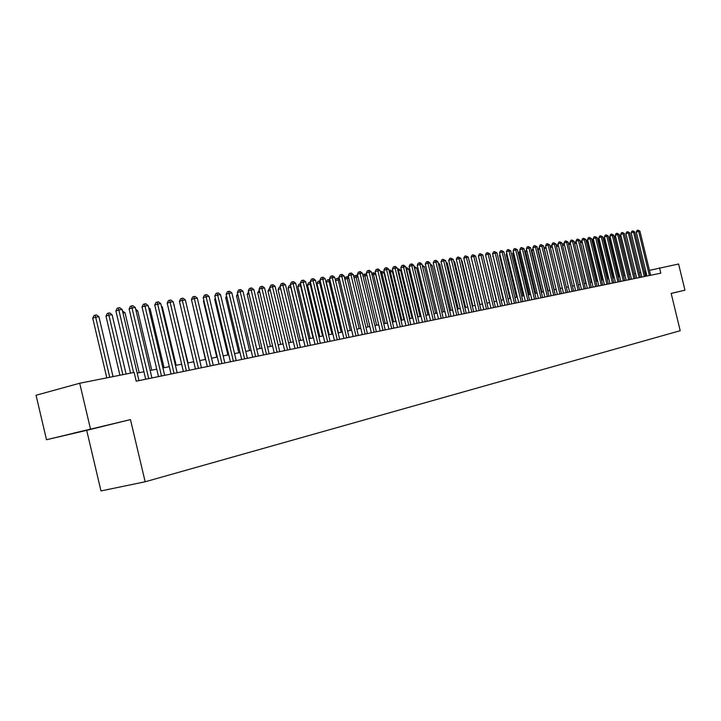 <?xml version="1.0" encoding="UTF-8"?>
<svg xmlns="http://www.w3.org/2000/svg" width="721" height="721" viewBox="0 0 721 721"><rect width="100%" height="100%" fill="white"/><g stroke="black" fill="none" stroke-linecap="round" stroke-linejoin="round"><path stroke-width="1.08" d="M86.7 430.338L130.465 419.595L46.505 439.729L86.7 430.338L100.976 490.929L145.155 481.781L680.218 330.696L671.161 293.393L684.95 290.175L678.587 264.012L649.45 270.375M46.505 439.729L36.05 395.252L79.707 383.248L90.467 428.932M79.707 383.248L134.133 372.415L136.206 381.193L660.806 273.169L659.508 267.806M671.179 293.456L684.95 290.175M130.465 419.595L145.155 481.781M645.809 271.303L644.439 271.619M640.726 272.358L639.302 272.646M635.562 273.394L634.11 273.683M630.343 274.44L628.847 274.737M625.053 275.494L623.521 275.801M619.709 276.567L618.122 276.882M614.283 277.648L612.67 277.973M608.794 278.748L607.136 279.081M603.243 279.856L601.539 280.199M597.61 280.983L595.861 281.334M591.914 282.127L590.12 282.479M586.137 283.281L584.298 283.65M580.288 284.453L578.395 284.831M574.367 285.633L572.429 286.021M568.364 286.832L566.373 287.237M562.272 288.049L560.235 288.463M556.107 289.283L554.016 289.707M549.862 290.536L547.717 290.969M543.535 291.807L541.327 292.239M537.109 293.087L534.856 293.537M530.602 294.393L528.295 294.853M524.005 295.709L521.634 296.187M517.317 297.043L514.884 297.53M510.54 298.404L508.044 298.9M503.655 299.783L501.104 300.287M496.679 301.18L494.056 301.702M478.996 258.578L489.586 302.595L486.918 303.126M482.43 304.028L479.672 304.577M475.148 305.488L472.318 306.046M467.758 306.966L464.856 307.543M460.259 308.462L457.285 309.057M452.653 309.985L449.607 310.598M444.929 311.526L441.802 312.157M437.088 313.094L433.889 313.743M429.13 314.689L425.85 315.347M421.046 316.312L417.684 316.979M412.845 317.952L409.393 318.637M404.508 319.619L400.975 320.322M396.045 321.314L392.413 322.035M387.447 323.026L383.725 323.774M378.714 324.774L374.902 325.541M369.846 326.55L365.926 327.334M360.824 328.352L356.814 329.155M351.659 330.191L347.54 331.011M342.349 332.057L338.122 332.895M332.877 333.949L328.542 334.814M323.251 335.878L318.808 336.761M313.455 337.834L308.903 338.744M303.505 339.825L298.827 340.763M293.375 341.853L288.571 342.808M283.074 343.908L278.144 344.899M272.592 346.008L267.536 347.017M261.921 348.144L256.739 349.18M251.07 350.316L245.744 351.379M240.021 352.524L234.55 353.614M228.764 354.777L223.159 355.895M217.309 357.066L211.55 358.22M205.647 359.4L199.735 360.581M193.76 361.78L187.694 362.996M181.656 364.204L175.419 365.448M169.318 366.665L162.919 367.953M156.754 369.179L150.175 370.495M143.939 371.748L137.179 373.099M646.304 276.152L645.169 271.466M73.506 433.321L106.6 425.354L73.47 433.168M133.601 372.523L118.83 309.994L122.146 309.489L138.964 380.625M130.582 373.118L115.883 310.913L118.83 309.994L118.406 307.867L119.74 307.669L122.146 309.489M115.883 310.913L117.235 308.237L118.406 307.867M113.044 376.614L98.912 316.735L95.578 317.249L92.721 318.141L106.807 377.849M92.721 318.141L94.054 315.501L95.199 315.14L109.745 377.272M95.199 315.14L96.533 314.942L98.912 316.735M148.715 378.615L132.015 308.002L135.278 307.506L151.933 377.948M145.705 379.237L129.086 308.912L132.015 308.002L131.592 305.893L132.889 305.704L135.278 307.506M129.086 308.912L130.42 306.263L131.592 305.893M161.504 375.983L144.957 306.046L148.156 305.56L164.667 375.326M158.503 376.596L142.028 306.948L144.957 306.046L144.515 303.965L145.795 303.766L148.156 305.56M142.028 306.948L143.344 304.325L144.515 303.965M174.058 373.397L157.656 304.127L160.792 303.649L177.159 372.757M171.057 374.01L154.727 305.028L157.656 304.127L157.196 302.063L158.458 301.874L160.792 303.649M154.727 305.028L156.033 302.423L157.196 302.063M186.369 370.864L170.111 302.243L173.184 301.775L189.407 370.233M183.377 371.477L167.191 303.135L170.111 302.243L169.642 300.206L170.877 300.017L173.184 301.775M167.191 303.135L168.48 300.567L169.642 300.206M126.094 374.01L112.079 314.707L108.817 315.212L105.96 316.095L119.92 375.244M105.96 316.095L107.276 313.482L108.42 313.13L122.858 374.659M108.42 313.13L109.727 312.932L112.079 314.707M139.18 372.694L125.003 312.716L122.985 313.031M122.498 310.985L125.003 312.716M151.743 370.188L137.684 310.769L136.107 311.012M135.692 309.255L137.684 310.769M164.064 367.719L150.13 308.849L148.977 309.03M148.67 307.741L150.13 308.849M198.446 368.377L182.332 300.396L185.351 299.936L201.438 367.755M195.472 368.99L179.421 301.279L182.332 300.396L181.854 298.377L183.071 298.197L185.351 299.936M179.421 301.279L180.692 298.737L181.854 298.377M176.167 365.295L162.351 306.975L161.603 307.083M161.405 306.254L162.351 306.975M210.307 365.935L194.337 298.575L197.302 298.134L213.245 365.331M207.342 366.538L191.425 299.467L194.337 298.575L193.85 296.583L195.031 296.403L197.302 298.134M191.425 299.467L192.687 296.935L193.85 296.583M188.046 362.924L173.995 305.181M173.896 304.785L174.347 305.127M221.951 363.537L206.116 296.8L209.027 296.358L224.835 362.942M218.995 364.141L203.214 297.674L206.116 296.8L205.62 294.826L206.783 294.646L209.027 296.358M203.214 297.674L204.458 295.177L205.62 294.826M233.388 361.176L217.679 295.051L220.536 294.619L236.209 360.599M230.432 361.789L214.795 295.925L217.679 295.051L217.174 293.096L218.319 292.924L220.536 294.619M214.795 295.925L216.021 293.447L217.174 293.096M192.21 302.766L205.44 359.446M244.617 358.869L229.044 293.33L231.847 292.906L247.393 358.292M241.67 359.473L226.16 294.204L229.044 293.33L228.53 291.392L229.648 291.23L231.847 292.906M226.16 294.204L227.376 291.744L228.53 291.392M255.64 356.598L240.201 291.644L242.959 291.23L258.37 356.039M252.701 357.201L237.326 292.51L240.201 291.644L239.678 289.725L240.778 289.563L242.959 291.23M237.326 292.51L238.525 290.076L239.678 289.725M266.473 354.362L251.16 289.986L253.873 289.581L269.149 353.813M263.544 354.966L248.294 290.851L251.16 289.986L250.629 288.094L251.71 287.931L253.873 289.581M248.294 290.851L249.484 288.436L250.629 288.094M277.116 352.172L261.93 288.355L264.589 287.958L279.748 351.632M274.196 352.776L259.073 289.211L261.93 288.355L261.39 286.48L262.453 286.318L264.589 287.958M259.073 289.211L260.245 286.823L261.39 286.48M287.58 350.018L272.511 286.76L275.134 286.363L290.166 349.487M284.669 350.622L269.663 287.607L272.511 286.76L271.97 284.894L273.016 284.741L275.134 286.363M269.663 287.607L270.826 285.237L271.97 284.894M297.863 347.901L282.911 285.183L285.489 284.795L300.405 347.378M294.961 348.504L280.072 286.03L282.911 285.183L282.362 283.344L283.389 283.191L285.489 284.795M280.072 286.03L281.226 283.686L282.362 283.344M307.966 345.819L293.141 283.641L295.664 283.254L310.463 345.305M305.073 346.413L290.311 284.48L293.141 283.641L292.582 281.812L293.591 281.668L295.664 283.254M290.311 284.48L291.446 282.154L292.582 281.812M317.898 343.773L303.19 282.118L305.677 281.749L320.358 343.268M315.014 344.368L300.369 282.956L303.19 282.118L302.631 280.316L303.622 280.163L305.677 281.749M300.369 282.956L301.495 280.649L302.631 280.316M327.667 341.763L313.076 280.622L315.519 280.253L330.083 341.267M324.792 342.358L310.264 281.46L313.076 280.622L312.508 278.838L313.482 278.685L315.519 280.253M310.264 281.46L311.382 279.171L312.508 278.838M337.275 339.789L322.792 279.153L325.198 278.793L339.654 339.294M334.409 340.375L319.989 279.982L322.792 279.153L322.224 277.378L323.179 277.234L325.198 278.793M319.989 279.982L321.097 277.711L322.224 277.378M346.72 337.843L332.354 277.711L334.724 277.351L349.063 337.356M343.872 338.428L329.56 278.531L332.354 277.711L331.777 275.954L332.723 275.81L334.724 277.351M329.56 278.531L330.66 276.278L331.777 275.954M356.012 335.932L341.763 276.287L344.088 275.936L358.319 335.454M353.173 336.518L338.978 277.107L341.763 276.287L341.177 274.548L342.105 274.404L344.088 275.936M338.978 277.107L340.06 274.872L341.177 274.548M203.98 300.9L203.439 301.063L216.76 357.174M203.439 301.063L203.836 300.278M215.543 299.071L214.669 299.332L227.872 354.957M214.669 299.332L215.3 298.061M226.89 297.277L225.691 297.638L238.795 352.767M225.691 297.638L226.556 295.889M238.038 295.511L236.533 295.961L249.529 350.622M236.533 295.961L237.624 293.762M248.988 293.78L247.186 294.321L260.083 348.513M247.186 294.321L248.547 291.915M259.758 292.086L257.667 292.708L270.447 346.44M257.667 292.708L259.317 290.23M270.33 290.41L267.96 291.113L280.649 344.395M267.96 291.113L269.095 288.815L269.897 288.58M280.73 288.779L278.09 289.554L290.68 342.394M278.09 289.554L279.207 287.273L280.289 286.949M290.951 287.183L288.049 288.021L300.54 340.42M288.049 288.021L289.157 285.759L290.257 285.435L290.797 287.21L303.352 339.852M301.008 285.633L297.845 286.507L310.237 338.473M297.845 286.507L298.945 284.263L300.044 283.939L300.585 285.705L313.04 337.915M300.044 283.939L300.585 283.858M310.895 284.119L307.488 285.02L319.782 336.563M307.488 285.02L308.57 282.794L309.66 282.479L310.219 284.218L322.575 336.004M309.66 282.479L310.472 282.353M320.62 282.623L316.97 283.56L329.173 334.688M316.97 283.56L318.042 281.352L319.133 281.037L319.691 282.758L331.957 334.129M319.133 281.037L320.241 281.019M365.159 334.048L351.01 274.89L353.299 274.548L367.422 333.58M362.321 334.625L348.234 275.701L351.01 274.89L350.424 273.16L351.334 273.025L353.299 274.548M348.234 275.701L349.306 273.493L350.424 273.16M374.154 332.192L360.112 273.511L362.366 273.178L376.38 331.732M371.333 332.778L357.346 274.322L360.112 273.511L359.518 271.799L360.419 271.664L362.366 273.178M357.346 274.322L358.409 272.123L359.518 271.799M383.004 330.371L369.071 272.159L371.297 271.826L385.203 329.921M380.192 330.948L366.313 272.962L369.071 272.159L368.476 270.465L369.359 270.33L371.297 271.826M366.313 272.962L367.368 270.79L368.476 270.465M391.719 328.578L377.894 270.826L380.075 270.501L393.873 328.127M388.916 329.155L375.145 271.628L377.894 270.826L377.281 269.149L378.155 269.014L380.075 270.501M375.145 271.628L376.182 269.465L377.281 269.149M330.182 281.145L326.298 282.118L338.41 332.841M326.298 282.118L327.361 279.928L328.452 279.613L329.01 281.325L341.186 332.282M328.452 279.613L329.876 279.865M339.591 279.703L338.185 279.919L350.271 330.47M335.508 280.649L336.536 278.531L338.528 278.081L339.357 278.721M337.617 278.216L338.185 279.919L335.517 280.694M348.847 278.279L347.216 278.522L359.211 328.677M344.773 278.793L345.566 277.161L347.54 276.702L348.685 277.594M346.648 276.846L347.216 278.522L344.872 279.207M357.958 276.873L356.111 277.161L368.007 326.919M353.885 276.981L354.453 275.801L356.408 275.359L357.859 276.476M355.525 275.485L356.111 277.161L354.065 277.747M400.299 326.811L386.573 269.519L388.718 269.194L402.417 326.37M397.505 327.388L383.833 270.312L386.573 269.519L385.96 267.851L386.816 267.716L388.718 269.194M383.833 270.312L384.861 268.167L385.96 267.851M366.926 275.494L364.862 275.81L376.668 325.189M362.852 275.197L363.204 274.467L365.141 274.025L366.89 275.377M364.276 274.16L364.862 275.81L363.123 276.314M408.735 325.072L395.117 268.221L397.226 267.906L410.826 324.639M405.95 325.649L392.386 269.014L395.117 268.221L394.504 266.572L395.342 266.446L397.226 267.906M392.386 269.014L393.405 266.887L394.504 266.572M387.312 323.053L375.605 274.16L373.478 274.485L385.203 323.477M371.685 273.448L373.739 272.718L375.605 274.16M372.892 272.844L373.478 274.485L372.027 274.908M417.053 323.359L403.526 266.95L405.608 266.635L419.108 322.936M414.278 323.927L400.804 267.734L403.526 266.95L402.904 265.31L403.742 265.184L405.608 266.635M400.804 267.734L401.822 265.625L402.904 265.31M395.685 321.386L384.059 272.853L381.959 273.178L393.603 321.8M380.4 271.835L382.211 271.429L384.059 272.853M381.373 271.556L381.959 273.178L380.796 273.52M425.237 321.674L411.808 265.698L413.863 265.391L427.265 321.26M422.47 322.242L409.095 266.482L411.808 265.698L411.186 264.075L412.006 263.949L413.863 265.391M409.095 266.482L410.105 264.391L411.186 264.075M403.922 319.736L392.386 271.574L390.313 271.898L401.876 320.142M389.025 270.483L390.548 270.159L392.386 271.574M389.719 270.285L390.313 271.898L389.43 272.15M433.294 320.016L419.964 264.463L421.983 264.165L435.295 319.601M430.545 320.584L417.261 265.247L419.964 264.463L419.343 262.859L420.154 262.732L421.983 264.165M417.261 265.247L418.261 263.165L419.343 262.859M412.042 318.105L400.588 270.312L398.551 270.627L410.024 318.511M397.532 269.149L398.767 268.906L400.588 270.312M397.947 269.032L398.551 270.627L397.929 270.808M441.234 318.376L428.004 263.255L429.986 262.949L443.199 317.979M438.494 318.943L425.309 264.021L428.004 263.255L427.373 261.651L428.166 261.534L429.986 262.949M425.309 264.021L426.291 261.966L427.373 261.651M420.037 316.51L408.663 269.068L406.653 269.384L418.054 316.907M405.896 267.842L406.86 267.671L408.663 269.068M406.058 267.797L406.293 269.483M449.057 316.771L435.917 262.056L437.872 261.759L450.995 316.375M446.317 317.33L433.231 262.823L435.917 262.056L435.286 260.47L436.07 260.353L437.872 261.759M433.231 262.823L434.213 260.777L435.286 260.47M427.923 314.933L416.621 267.851L414.647 268.149L425.958 315.32M414.142 266.563L416.621 267.851M414.323 267.32L414.53 268.185M456.754 315.185L443.712 260.876L445.641 260.587L458.664 314.789M454.032 315.744L441.036 261.642L443.712 260.876L443.073 259.308L445.641 260.587M441.036 261.642L442.009 259.614L443.073 259.308M435.682 313.383L424.462 266.644L422.65 266.923M422.263 265.328L424.462 266.644M464.351 313.617L451.391 259.713L453.293 259.425L466.226 313.229M461.629 314.176L448.723 260.479L451.391 259.713L450.751 258.154L453.293 259.425M448.723 260.479L449.688 258.46L450.751 258.154M443.334 311.851L432.185 265.454L430.644 265.689M430.266 264.102L432.185 265.454M471.822 312.076L458.962 258.569L460.836 258.289L473.679 311.697M469.119 312.635L456.303 259.326L458.962 258.569L458.322 257.027L460.836 258.289M456.303 259.326L457.258 257.325L458.322 257.027M450.868 310.345L439.801 264.283L438.53 264.481M438.179 263.012L439.801 264.283M479.195 310.562L466.415 257.442L468.262 257.163L481.024 310.183M476.5 311.121L463.774 258.199L466.415 257.442L465.775 255.91L468.262 257.163M463.774 258.199L464.721 256.207L465.775 255.91M458.304 308.858L447.308 263.129L446.29 263.282M446.011 262.111L447.308 263.129M486.459 309.066L473.769 256.334L475.59 256.054L488.261 308.696M483.773 309.624L471.128 257.082L473.769 256.334L473.12 254.81L475.59 256.054M471.128 257.082L472.066 255.108L473.12 254.81M465.622 307.389L454.708 261.984L453.942 262.102M453.725 261.218L454.708 261.984M493.615 307.597L481.015 255.234L482.809 254.964L495.39 307.227M490.947 308.146L478.383 255.982L481.015 255.234L480.366 253.729L482.809 254.964M478.383 255.982L479.321 254.026L480.366 253.729M472.841 305.947L462.008 260.867L461.476 260.948M461.323 260.335L462.008 260.867M500.671 306.137L488.153 254.162L489.929 253.891L502.42 305.776M498.013 306.686L485.539 254.901L488.153 254.162L487.504 252.656L489.929 253.891M485.539 254.901L486.459 252.954L487.504 252.656M479.961 304.523L468.902 259.803M507.629 304.704L495.201 253.089L496.94 252.828L509.359 304.352M504.979 305.253L492.587 253.828L495.201 253.089L494.543 251.602L496.94 252.828M492.587 253.828L493.506 251.899L494.543 251.602M486.981 303.117L476.22 258.677M514.488 303.298L502.14 252.044L503.862 251.782L516.191 302.946M511.847 303.838L499.545 252.774L502.14 252.044L501.492 250.566L503.862 251.782M499.545 252.774L500.446 250.863L501.492 250.566M521.256 301.901L508.99 251.007L510.684 250.755L522.932 301.558M518.624 302.441L506.394 251.737L508.99 251.007L508.332 249.547L510.684 250.755M506.394 251.737L507.296 249.836L508.332 249.547M486.152 257.442L496.445 301.225M527.925 300.531L515.74 249.989L517.408 249.736L529.575 300.188M525.303 301.072L513.163 250.71L515.74 249.989L515.082 248.538L517.408 249.736M513.163 250.71L514.055 248.826L515.082 248.538M493.191 256.334L503.213 299.873M492.758 256.451L493.065 255.802M534.504 299.17L522.401 248.979L524.05 248.736L536.136 298.836M531.891 299.711L519.823 249.7L522.401 248.979L521.743 247.537L524.05 248.736M519.823 249.7L520.715 247.826L521.743 247.537M500.14 255.234L499.5 255.414L509.891 298.53M499.5 255.414L499.95 254.468M540.993 297.836L528.962 247.988L530.593 247.745L542.598 297.503M538.389 298.377L526.402 248.709L528.962 247.988L528.304 246.555L530.593 247.745M526.402 248.709L527.285 246.843L528.304 246.555M506.98 254.153L506.151 254.387L516.47 297.214M506.151 254.387L506.737 253.143M547.392 296.52L535.442 247.006L537.046 246.762L548.978 296.196M544.797 297.052L532.891 247.727L535.442 247.006L534.784 245.591L537.046 246.762M532.891 247.727L533.765 245.87L534.784 245.591M513.731 253.089L512.712 253.377L522.968 295.916M512.712 253.377L513.433 251.845M553.71 295.222L541.832 246.041L543.418 245.807L555.269 294.898M551.123 295.754L539.29 246.753L541.832 246.041L541.174 244.635L543.418 245.807M539.29 246.753L540.155 244.915L541.174 244.635M520.391 252.044L519.183 252.377L529.376 294.637M519.183 252.377L520.039 250.575M559.938 293.934L548.14 245.086L549.699 244.852L561.479 293.618M557.36 294.465L545.608 245.798L548.14 245.086L547.473 243.689L549.699 244.852M545.608 245.798L546.464 243.968L547.473 243.689M526.961 251.007L525.573 251.395L535.703 293.366M525.573 251.395L526.6 249.538M566.084 292.672L554.359 244.149L555.9 243.914L567.607 292.356M563.516 293.195L551.835 244.852L554.359 244.149L553.701 242.761L555.9 243.914M551.835 244.852L552.692 243.04L553.701 242.761M533.441 249.989L531.882 250.421L541.94 292.122M531.882 250.421L533.089 248.529M572.15 291.419L560.505 243.22L562.019 242.995L573.655 291.113M569.599 291.951L557.991 243.923L560.505 243.22L559.838 241.841L562.019 242.995M557.991 243.923L558.829 242.121L559.838 241.841M539.831 248.979L538.1 249.466L548.104 290.887M538.1 249.466L539.479 247.528M578.134 290.184L566.562 242.301L568.067 242.076L579.621 289.887M575.592 290.716L564.056 243.004L566.562 242.301L565.895 240.931L568.067 242.076M564.056 243.004L564.894 241.211L565.895 240.931M546.139 247.988L544.247 248.52L554.179 289.671M544.247 248.52L545.788 246.546M584.046 288.968L572.537 241.4L574.024 241.175L585.515 288.67M581.514 289.491L570.05 242.094L572.537 241.4L571.879 240.039L574.024 241.175M570.05 242.094L570.879 240.318L571.879 240.039M550.339 247.501L551.132 245.816L552.016 245.573M552.358 247.006L550.357 247.564M589.877 287.769L578.44 240.508L579.909 240.282L591.328 287.472M587.354 288.292L575.962 241.202L578.44 240.508L577.773 239.156L579.909 240.282M575.962 241.202L576.782 239.435L577.773 239.156M556.477 246.267L557.108 244.906L558.162 244.626M558.505 246.041L556.549 246.582M595.636 286.588L584.271 239.624L585.713 239.408L597.06 286.291M593.122 287.102L581.793 240.309L584.271 239.624L583.604 238.281L585.713 239.408M581.793 240.309L582.613 238.561L583.604 238.281M562.524 245.05L563.011 244.004L564.228 243.698M564.561 245.095L562.659 245.618M564.489 244.789L563.984 243.743M601.323 285.417L590.021 238.759L591.454 238.543L602.729 285.128M598.809 285.931L587.561 239.444L590.021 238.759L589.354 237.425L591.454 238.543M587.561 239.444L588.372 237.696L589.354 237.425M570.545 244.167L580.198 284.471M568.49 243.86L570.212 242.788M569.806 242.851L570.455 244.176L568.689 244.662M606.929 284.263L595.708 237.903L597.114 237.687L608.326 283.975M604.432 284.777L593.248 238.579L595.708 237.903L595.032 236.578L597.114 237.687M593.248 238.579L594.05 236.849L595.032 236.578M576.458 243.256L585.885 283.326M574.385 242.68L576.124 241.886M575.556 241.977L576.205 243.292L574.637 243.725M612.471 283.119L601.314 237.047L602.702 236.839L613.841 282.839M609.984 283.632L598.863 237.723L601.314 237.047L600.647 235.74L602.702 236.839M598.863 237.723L599.665 236.01L600.647 235.74M582.289 242.355L591.508 282.208M580.207 241.526L582.009 241.184M581.234 241.111L581.883 242.418L580.513 242.797M617.942 281.992L606.848 236.218L608.227 236.01L619.294 281.713M615.464 282.506L604.414 236.885L606.848 236.218L606.181 234.911L608.227 236.01M604.414 236.885L605.207 235.181L606.181 234.911M588.048 241.472L587.498 241.553L597.06 281.091M585.984 240.499L587.813 240.499M586.849 240.255L587.498 241.553L586.317 241.877M623.341 280.884L612.318 235.388L613.679 235.181L624.683 280.604M620.871 281.388L609.894 236.055L612.318 235.388L611.651 234.091L613.679 235.181M609.894 236.055L610.678 234.361L611.651 234.091M593.734 240.598L593.032 240.706L602.549 280M591.707 239.597L593.545 239.814M592.383 239.417L593.032 240.706L592.04 240.976M628.676 279.784L617.717 234.568L619.06 234.37L630.001 279.505M626.216 280.289L615.301 235.235L617.717 234.568L617.05 233.28L619.06 234.37M615.301 235.235L616.085 233.55L617.05 233.28M599.349 239.732L598.502 239.859L607.965 278.91M597.367 238.714L599.205 239.129M597.853 238.579L598.502 239.859L597.691 240.084M633.948 278.694L623.052 233.766L624.377 233.568L635.255 278.423M631.497 279.198L620.646 234.424L623.052 233.766L622.385 232.486L624.377 233.568M620.646 234.424L621.421 232.748L622.385 232.486M604.892 238.876L603.91 239.03L613.31 277.846M602.945 237.84L604.793 238.462M603.261 237.759L603.91 239.03L603.279 239.201M639.157 277.621L628.324 232.964L629.631 232.766L640.446 277.36M636.715 278.126L625.918 233.631L628.324 232.964L627.658 231.693L629.631 232.766M625.918 233.631L626.693 231.964L627.658 231.693M610.372 238.038L609.254 238.209L618.6 276.783M608.461 236.984L610.308 237.795M608.605 236.939L609.254 238.209L608.785 238.336M644.295 276.567L633.534 232.18L634.822 231.982L645.574 276.305M641.861 277.062L631.136 232.838L633.534 232.18L632.858 230.918L634.822 231.982M631.136 232.838L631.902 231.18L632.858 230.918M615.779 237.2L614.526 237.398L623.818 275.737M613.904 236.137L615.761 237.137M613.932 236.254L614.229 237.479M649.378 275.521L638.671 231.405L639.951 231.207L650.639 275.26M646.953 276.017L636.292 232.054L638.671 231.405L638.004 230.152L639.951 231.207M636.292 232.054L637.049 230.414L638.004 230.152M630.262 274.449L621.033 236.398L619.736 236.596L628.982 274.71M619.294 235.316L621.033 236.398M619.483 236.091L619.609 236.632"/></g></svg>
